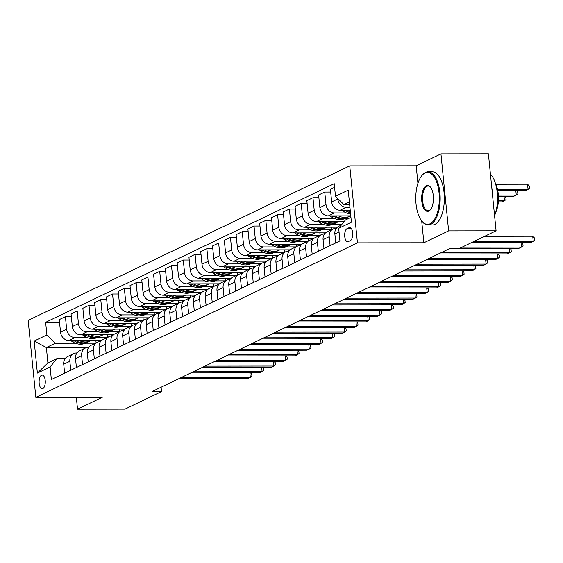 <?xml version="1.0" encoding="UTF-8"?>
<svg xmlns="http://www.w3.org/2000/svg" width="563" height="563" viewBox="0 0 563 563"><rect width="100%" height="100%" fill="white"/><g stroke="black" fill="none" stroke-linecap="round" stroke-linejoin="round"><path stroke-width="0.84" d="M42.858 388.554A6.812 3.089 -90.1 0 0 45.265 381.165A6.812 3.089 -90.1 0 0 42.19 375.078A6.812 3.089 -90.1 0 0 41.528 375.24A6.812 3.089 -90.1 0 0 39.121 382.629A6.812 3.089 -90.1 0 0 42.204 388.709A6.812 3.089 -90.1 0 0 42.858 388.554M349.743 165.86L28.15 320.382L35.835 397.387L357.435 242.864L349.743 165.86L416.184 165.775L417.936 183.299M421.687 220.907L423.869 242.773L448.627 230.879L440.942 153.875L416.184 165.775M440.942 153.875L488.402 153.812L496.087 230.809L448.627 230.879M496.087 230.809L459.542 248.367L450.048 248.382L152.031 391.574L161.525 391.566L161.088 387.224M349.095 227.677L347.019 228.669A6.601 2.991 -90.1 0 0 344.69 235.834A6.601 2.991 -90.1 0 0 347.674 241.724A6.601 2.991 -90.1 0 0 348.307 241.576L350.383 240.577A6.601 2.991 -90.1 0 0 352.712 233.42A6.601 2.991 -90.1 0 0 349.729 227.522A6.601 2.991 -90.1 0 0 349.095 227.677L350.369 227.67M349.391 201.948L343.909 204.58L335.485 196.269L334.225 183.679L45.638 322.339L59.544 322.317M335.485 196.269L348.216 190.153L351.418 222.202L338.687 228.318L345.443 219.985L350.932 217.346M86.829 347.491L46.363 347.547L47.897 362.945L56.856 358.645L50.093 366.977L51.353 379.568L339.939 240.908L338.687 228.318M50.093 366.977L37.362 373.093L34.167 341.044L46.898 334.929L45.638 322.339M76.336 397.33L77.518 409.188L124.979 409.125L161.525 391.566M77.518 409.188L102.276 397.295L35.835 397.387M423.869 242.773L357.435 242.864M56.856 358.645L65.153 358.631M70.748 370.25L69.861 361.305A8.522 7.418 -115.7 0 1 73.76 353.613A8.522 7.418 -115.7 0 1 76.617 352.966L76.941 352.966M82.543 364.585L81.649 355.64A8.522 7.418 -115.7 0 1 85.548 347.948A8.522 7.418 -115.7 0 1 88.412 347.301L88.729 347.301M94.331 358.92L93.437 349.975A8.522 7.418 -115.7 0 1 97.336 342.283A8.522 7.418 -115.7 0 1 100.2 341.642L100.517 341.642M106.118 353.254L105.225 344.31A8.522 7.418 -115.7 0 1 109.131 336.618A8.522 7.418 -115.7 0 1 111.988 335.977L112.311 335.977M117.906 347.589L117.013 338.644A8.522 7.418 -115.7 0 1 120.918 330.96A8.522 7.418 -115.7 0 1 123.776 330.312L124.099 330.312M129.694 341.924L128.8 332.979A8.522 7.418 -115.7 0 1 132.706 325.294A8.522 7.418 -115.7 0 1 135.563 324.647L135.887 324.647M141.482 336.259L140.588 327.314A8.522 7.418 -115.7 0 1 144.494 319.629A8.522 7.418 -115.7 0 1 147.351 318.982L147.675 318.982M153.27 330.601L152.376 321.656A8.522 7.418 -115.7 0 1 156.282 313.964A8.522 7.418 -115.7 0 1 159.139 313.317L159.463 313.317M165.058 324.935L164.171 315.991A8.522 7.418 -115.7 0 1 168.07 308.299A8.522 7.418 -115.7 0 1 170.927 307.651L171.251 307.651M176.852 319.27L175.959 310.326A8.522 7.418 -115.7 0 1 179.857 302.634A8.522 7.418 -115.7 0 1 182.722 301.986L183.038 301.986M188.64 313.605L187.746 304.66A8.522 7.418 -115.7 0 1 191.645 296.968A8.522 7.418 -115.7 0 1 194.509 296.328L194.826 296.328M200.428 307.94L199.534 298.995A8.522 7.418 -115.7 0 1 203.44 291.303A8.522 7.418 -115.7 0 1 206.297 290.663L206.621 290.663M212.216 302.275L211.322 293.33A8.522 7.418 -115.7 0 1 215.228 285.645A8.522 7.418 -115.7 0 1 218.085 284.998L218.409 284.998M224.004 296.61L223.11 287.665A8.522 7.418 -115.7 0 1 227.016 279.98A8.522 7.418 -115.7 0 1 229.873 279.332L230.197 279.332M235.791 290.951L234.898 282A8.522 7.418 -115.7 0 1 238.803 274.315A8.522 7.418 -115.7 0 1 241.661 273.667L241.984 273.667M247.579 285.286L246.685 276.342A8.522 7.418 -115.7 0 1 250.591 268.65A8.522 7.418 -115.7 0 1 253.449 268.002L253.772 268.002M259.367 279.621L258.48 270.676A8.522 7.418 -115.7 0 1 262.379 262.984A8.522 7.418 -115.7 0 1 265.236 262.337L265.56 262.337M271.162 273.956L270.268 265.011A8.522 7.418 -115.7 0 1 274.167 257.319A8.522 7.418 -115.7 0 1 277.031 256.679L277.348 256.672M282.95 268.291L282.056 259.346A8.522 7.418 -115.7 0 1 285.955 251.654A8.522 7.418 -115.7 0 1 288.819 251.014L289.136 251.014M294.738 262.625L293.844 253.681A8.522 7.418 -115.7 0 1 297.75 245.989A8.522 7.418 -115.7 0 1 300.607 245.348L300.931 245.348M306.525 256.96L305.632 248.016A8.522 7.418 -115.7 0 1 309.537 240.331A8.522 7.418 -115.7 0 1 312.395 239.683L312.718 239.683M318.313 251.295L317.419 242.35A8.522 7.418 -115.7 0 1 321.325 234.665A8.522 7.418 -115.7 0 1 324.182 234.018L324.506 234.018M330.101 245.637L329.207 236.685A8.522 7.418 -115.7 0 1 333.113 229A8.522 7.418 -115.7 0 1 335.97 228.353L336.294 228.353M349.658 204.573L343.909 204.58M349.926 207.283L346.224 207.29A8.522 7.418 -115.7 0 1 337.8 198.978L337.751 198.507M350.221 210.224L340.094 210.238A8.522 7.418 -115.7 0 1 331.67 201.92L330.411 189.33L334.591 187.324M346.47 212.941L334.436 212.955A8.522 7.418 -115.7 0 1 326.012 204.643L324.752 192.053L330.685 192.039M350.784 215.868L328.306 215.896A8.522 7.418 -115.7 0 1 319.883 207.585L318.623 194.995L324.752 192.053M348.356 218.585L344.929 218.585M334.682 218.599L322.648 218.62A8.522 7.418 -115.7 0 1 314.224 210.302L312.965 197.712L318.897 197.704M344.19 221.526L316.519 221.562A8.522 7.418 -115.7 0 1 308.095 213.25L306.835 200.66L312.965 197.712M341.994 224.243L333.134 224.25M322.895 224.264L310.86 224.285A8.522 7.418 -115.7 0 1 302.437 215.967L301.177 203.377L307.102 203.37M337.378 227.185L304.724 227.227A8.522 7.418 -115.7 0 1 296.3 218.916L295.047 206.325L301.177 203.377M337.16 227.382L334.978 228.43M331.234 229.901L321.346 229.915M311.107 229.929L299.066 229.95A8.522 7.418 -115.7 0 1 290.642 221.632L289.389 209.042L295.315 209.035M325.59 232.85L292.936 232.892A8.522 7.418 -115.7 0 1 284.512 224.581L283.259 211.991L289.389 209.042M325.372 233.04L323.19 234.095M319.446 235.566L309.559 235.58M299.319 235.594L287.278 235.608A8.522 7.418 -115.7 0 1 278.854 227.297L277.601 214.707L283.527 214.7M313.802 238.515L281.148 238.557A8.522 7.418 -115.7 0 1 272.724 230.246L271.472 217.656L277.601 214.707M313.584 238.705L311.402 239.754M307.651 241.231L297.771 241.245M287.531 241.26L275.49 241.274A8.522 7.418 -115.7 0 1 267.066 232.962L265.813 220.372L271.739 220.365M302.014 244.173L269.36 244.222A8.522 7.418 -115.7 0 1 260.936 235.904L259.684 223.314L265.813 220.372M301.796 244.37L299.615 245.419M295.864 246.897L285.983 246.911M275.743 246.925L263.702 246.939A8.522 7.418 -115.7 0 1 255.278 238.628L254.019 226.037L259.951 226.03M290.226 249.838L257.572 249.888A8.522 7.418 -115.7 0 1 249.149 241.569L247.889 228.979L254.019 226.037M290.008 250.035L287.82 251.084M284.076 252.562L274.195 252.576M263.948 252.59L251.914 252.604A8.522 7.418 -115.7 0 1 243.49 244.293L242.231 231.703L248.163 231.689M278.439 255.503L245.785 255.553A8.522 7.418 -115.7 0 1 237.361 247.234L236.101 234.644L242.231 231.703M278.221 255.701L276.032 256.749M272.288 258.227L262.407 258.241M252.161 258.255L240.127 258.269A8.522 7.418 -115.7 0 1 231.703 249.958L230.443 237.361L236.376 237.354M266.651 261.169L233.997 261.211A8.522 7.418 -115.7 0 1 225.573 252.9L224.313 240.31L230.443 237.361M266.426 261.366L264.244 262.414M260.5 263.892L250.619 263.899M240.373 263.913L228.339 263.934A8.522 7.418 -115.7 0 1 219.915 255.616L218.655 243.026L224.588 243.019M254.863 266.834L222.209 266.876A8.522 7.418 -115.7 0 1 213.785 258.565L212.525 245.975L218.655 243.026M254.638 267.031L252.456 268.079M248.712 269.55L238.825 269.564M228.585 269.578L216.551 269.6A8.522 7.418 -115.7 0 1 208.127 261.281L206.867 248.691L212.793 248.684M243.068 272.499L210.414 272.541A8.522 7.418 -115.7 0 1 201.99 264.23L200.738 251.64L206.867 248.691M242.85 272.696L240.668 273.745M236.924 275.216L227.037 275.23M216.797 275.244L204.756 275.258A8.522 7.418 -115.7 0 1 196.332 266.946L195.079 254.356L201.005 254.349M231.28 278.164L198.626 278.206A8.522 7.418 -115.7 0 1 190.203 269.895L188.95 257.305L195.079 254.356M231.062 278.354L228.881 279.41M225.137 280.881L215.249 280.895M205.009 280.909L192.968 280.923A8.522 7.418 -115.7 0 1 184.544 272.612L183.292 260.022L189.217 260.015M219.493 283.829L186.839 283.872A8.522 7.418 -115.7 0 1 178.415 275.56L177.162 262.963L183.292 260.022M219.274 284.019L217.093 285.068M213.342 286.546L203.461 286.56M193.222 286.574L181.18 286.588A8.522 7.418 -115.7 0 1 172.757 278.277L171.504 265.687L177.429 265.68M207.705 289.488L175.051 289.537A8.522 7.418 -115.7 0 1 166.627 281.219L165.367 268.628L171.504 265.687M207.487 289.685L205.298 290.733M201.554 292.211L191.673 292.225M181.434 292.239L169.393 292.253A8.522 7.418 -115.7 0 1 160.969 283.942L159.709 271.352L165.642 271.345M195.917 295.153L163.263 295.202A8.522 7.418 -115.7 0 1 154.839 286.884L153.579 274.294L159.709 271.352M195.699 295.35L193.51 296.398M189.766 297.876L179.886 297.89M169.639 297.904L157.605 297.918A8.522 7.418 -115.7 0 1 149.181 289.607L147.921 277.017L153.854 277.003M184.129 300.818L151.475 300.867A8.522 7.418 -115.7 0 1 143.051 292.549L141.792 279.959L147.921 277.017M183.911 301.015L181.722 302.064M177.978 303.541L168.098 303.556M157.851 303.57L145.817 303.584A8.522 7.418 -115.7 0 1 137.393 295.265L136.133 282.675L142.066 282.668M172.341 306.483L139.687 306.525A8.522 7.418 -115.7 0 1 131.263 298.214L130.004 285.624L136.133 282.675M172.116 306.68L169.935 307.729M166.191 309.2L156.303 309.214M146.063 309.228L134.029 309.249A8.522 7.418 -115.7 0 1 125.605 300.931L124.346 288.34L130.278 288.333M160.554 312.148L127.9 312.191A8.522 7.418 -115.7 0 1 119.476 303.879L118.216 291.289L124.346 288.34M160.328 312.345L158.147 313.394M154.403 314.865L144.515 314.879M134.275 314.893L122.241 314.914A8.522 7.418 -115.7 0 1 113.81 306.596L112.558 294.006L118.483 293.999M148.759 317.814L116.105 317.856A8.522 7.418 -115.7 0 1 107.681 309.544L106.428 296.954L112.558 294.006M148.541 318.011L146.359 319.059M142.615 320.53L132.727 320.544M122.488 320.558L110.447 320.572A8.522 7.418 -115.7 0 1 102.023 312.261L100.77 299.671L106.696 299.664M136.971 323.479L104.317 323.521A8.522 7.418 -115.7 0 1 95.893 315.21L94.64 302.62L100.77 299.671M136.753 323.669L134.571 324.717M130.827 326.195L120.939 326.209M110.7 326.223L98.659 326.237A8.522 7.418 -115.7 0 1 90.235 317.926L88.982 305.336L94.908 305.329M125.183 329.144L92.529 329.186A8.522 7.418 -115.7 0 1 84.105 320.868L82.852 308.278L88.982 305.336M124.965 329.334L122.783 330.382M119.032 331.86L109.152 331.874M98.912 331.889L86.871 331.903A8.522 7.418 -115.7 0 1 78.447 323.591L77.194 311.001L83.12 310.994M113.395 334.802L80.741 334.851A8.522 7.418 -115.7 0 1 72.317 326.533L71.058 313.943L77.194 311.001M113.177 334.999L110.988 336.048M107.244 337.526L97.364 337.54M87.117 337.554L75.083 337.568A8.522 7.418 -115.7 0 1 66.659 329.256L65.399 316.666L71.332 316.659M101.607 340.467L68.953 340.516A8.522 7.418 -115.7 0 1 60.53 332.198L59.27 319.608L65.399 316.666M101.389 340.664L99.201 341.713M95.457 343.191L85.576 343.205M75.329 343.219L55.322 343.24L46.363 347.547L34.167 341.044M335.759 242.913L334.865 233.969A8.522 7.418 -115.7 0 1 338.771 226.284L341.333 225.052M323.971 248.579L323.078 239.634A8.522 7.418 -115.7 0 1 326.983 231.942L333.113 229M343.43 221.526L343.514 222.364M312.184 254.244L311.29 245.299A8.522 7.418 -115.7 0 1 315.196 237.607L321.325 234.665M331.635 227.192L331.881 229.591M300.396 259.909L299.502 250.964A8.522 7.418 -115.7 0 1 303.408 243.272L309.537 240.331M319.847 232.857L320.087 235.257M288.608 265.574L287.714 256.629A8.522 7.418 -115.7 0 1 291.62 248.937L297.75 245.989M308.06 238.522L308.299 240.922M276.82 271.239L275.926 262.288A8.522 7.418 -115.7 0 1 279.825 254.603L285.955 251.654M296.272 244.187L296.511 246.587M265.025 276.897L264.138 267.953A8.522 7.418 -115.7 0 1 268.037 260.268L274.167 257.319M284.484 249.845L284.723 252.252M253.237 282.563L252.344 273.618A8.522 7.418 -115.7 0 1 256.249 265.933L262.379 262.984M272.696 255.511L272.935 257.917M241.45 288.228L240.556 279.283A8.522 7.418 -115.7 0 1 244.462 271.591L250.591 268.65M260.908 261.176L261.148 263.575M229.662 293.893L228.768 284.948A8.522 7.418 -115.7 0 1 232.674 277.256L238.803 274.315M249.12 266.841L249.36 269.241M217.874 299.558L216.98 290.614A8.522 7.418 -115.7 0 1 220.886 282.922L227.016 279.98M237.326 272.506L237.572 274.906M206.086 305.223L205.192 296.279A8.522 7.418 -115.7 0 1 209.098 288.587L215.228 285.645M225.538 278.171L225.777 280.571M194.298 310.889L193.405 301.944A8.522 7.418 -115.7 0 1 197.31 294.252L203.44 291.303M213.75 283.836L213.989 286.236M182.511 316.554L181.617 307.602A8.522 7.418 -115.7 0 1 185.516 299.917L191.645 296.968M201.962 289.502L202.201 291.901M170.716 322.212L169.829 313.267A8.522 7.418 -115.7 0 1 173.728 305.582L179.857 302.634M190.174 295.16L190.414 297.567M158.928 327.877L158.034 318.932A8.522 7.418 -115.7 0 1 161.94 311.248L168.07 308.299M178.387 300.825L178.626 303.225M147.14 333.542L146.246 324.598A8.522 7.418 -115.7 0 1 150.152 316.906L156.282 313.964M166.599 306.49L166.838 308.89M135.352 339.207L134.458 330.263A8.522 7.418 -115.7 0 1 138.364 322.571L144.494 319.629M154.811 312.155L155.05 314.555M123.564 344.873L122.671 335.928A8.522 7.418 -115.7 0 1 126.576 328.236L132.706 325.294M143.016 317.821L143.262 320.22M111.777 350.538L110.883 341.593A8.522 7.418 -115.7 0 1 114.789 333.901L120.918 330.96M131.228 323.486L131.468 325.886M99.989 356.203L99.095 347.258A8.522 7.418 -115.7 0 1 103.001 339.566L109.131 336.618M119.44 329.151L119.68 331.551M88.201 361.861L87.307 352.917A8.522 7.418 -115.7 0 1 91.206 345.232L97.336 342.283M107.653 334.816L107.892 337.216M76.406 367.526L75.519 358.582A8.522 7.418 -115.7 0 1 79.418 350.897L85.548 347.948M46.898 334.929L55.322 343.24M95.865 340.474L96.104 342.881M64.618 373.192L63.725 364.247A8.522 7.418 -115.7 0 1 67.63 356.562L73.76 353.613M37.362 373.093L47.897 362.945M473.807 241.513L533.245 241.436L530.888 242.569L471.449 242.646M484.673 236.298L532.725 236.228L533.245 241.436L534.85 240.211L534.639 238.128L532.725 236.228M497.755 190.576L525.694 190.54L528.052 189.407L527.531 184.207L495.7 184.249M527.531 184.207L529.452 186.1L529.656 188.183L528.052 189.407L497.509 189.45M462.019 247.178L521.458 247.101L519.1 248.234L459.661 248.311M521.627 242.583L522.851 243.793L523.062 245.876L521.458 247.101L521.007 242.583M440.738 252.857L509.67 252.766L507.312 253.892L438.38 253.99M509.839 248.241L511.063 249.458L511.274 251.541L509.67 252.766L509.219 248.248M428.95 258.523L497.882 258.424L495.524 259.557L426.592 259.656M498.051 253.906L499.275 255.123L499.487 257.2L497.882 258.424L497.432 253.906M341.79 210.231L343.472 211.357A16.292 14.195 64.3 0 0 350.587 213.912M344.866 210.231L345.26 210.492A16.292 14.195 64.3 0 0 350.475 212.758M350.383 211.885A16.292 14.195 -115.7 0 1 346.815 210.224M498.445 196.227L513.906 196.206L516.264 195.072L498.375 195.094M516.433 190.554L517.657 191.765L517.869 193.848L516.264 195.072L515.814 190.554M330.002 215.896L331.677 217.022A16.292 14.195 64.3 0 0 345.372 218.381L347.167 217.522A16.292 14.195 64.3 0 0 347.723 217.234M338.37 215.889A16.292 14.195 64.3 0 0 350.087 216.115A16.292 14.195 64.3 0 0 350.58 215.868M333.078 215.896L333.472 216.157A16.292 14.195 64.3 0 0 347.167 217.522M350.087 216.115L348.3 216.98A16.292 14.195 -115.7 0 1 335.027 215.889M498.354 201.871L502.119 201.871L504.476 200.738L498.431 200.745M504.645 196.22L505.87 197.43L506.081 199.513L504.476 200.738L504.026 196.22M318.215 221.562L319.89 222.681A16.292 14.195 64.3 0 0 333.585 224.046L335.379 223.187A16.292 14.195 64.3 0 0 335.935 222.899M326.582 221.548A16.292 14.195 64.3 0 0 338.3 221.78A16.292 14.195 64.3 0 0 338.792 221.533M321.29 221.555L321.684 221.822A16.292 14.195 64.3 0 0 335.379 223.187M338.3 221.78L336.512 222.645A16.292 14.195 -115.7 0 1 323.239 221.555M417.162 264.188L486.087 264.089L483.73 265.222L414.804 265.321M486.263 259.571L487.488 260.789L487.692 262.865L486.087 264.089L485.637 259.571M306.427 227.227L308.102 228.346A16.292 14.195 64.3 0 0 321.797 229.711L323.591 228.852A16.292 14.195 64.3 0 0 324.147 228.564M314.794 227.213A16.292 14.195 64.3 0 0 326.512 227.445A16.292 14.195 64.3 0 0 327.004 227.199M309.495 227.22L309.896 227.487A16.292 14.195 64.3 0 0 323.591 228.852M326.512 227.445L324.717 228.311A16.292 14.195 -115.7 0 1 311.452 227.22M430.076 223.778A25.982 11.781 -90.1 0 0 439.049 192.856A25.982 11.781 -90.1 0 0 425.009 172.996A25.982 11.781 -90.1 0 0 421.518 176.022A25.982 11.781 -90.1 0 0 421.581 220.766A25.982 11.781 -90.1 0 0 430.076 223.778M421.729 175.755A26.623 12.069 89.9 0 1 421.94 175.473A26.623 12.069 89.9 0 1 425.515 172.377A26.623 12.069 89.9 0 1 428.077 171.764A26.623 12.069 89.9 0 1 440.111 195.53A26.623 12.069 89.9 0 1 430.709 224.398A26.623 12.069 89.9 0 1 428.147 225.01A26.623 12.069 89.9 0 1 422.004 221.315A26.623 12.069 89.9 0 1 421.793 221.034M428.809 211.083A12.991 5.89 89.9 0 1 421.793 201.153A12.991 5.89 89.9 0 1 426.275 185.691A12.991 5.89 89.9 0 1 430.526 187.197A12.991 5.89 89.9 0 1 430.554 209.57A12.991 5.89 89.9 0 1 428.809 211.083M430.737 187.486A12.351 5.602 -90.1 0 0 428.098 186.036A12.351 5.602 -90.1 0 0 426.909 186.318A12.351 5.602 -90.1 0 0 422.546 199.71A12.351 5.602 -90.1 0 0 428.133 210.738A12.351 5.602 -90.1 0 0 429.316 210.456A12.351 5.602 -90.1 0 0 430.765 209.281M490.422 174.087A26.623 12.069 89.9 0 1 494.581 215.749M491.809 187.993A26.623 12.069 89.9 0 1 492.759 197.5M495.644 184.122A19.17 8.691 89.9 0 1 495.679 212.462M428.077 171.764L432.25 171.757A26.623 12.069 89.9 0 1 444.284 195.523A26.623 12.069 89.9 0 1 434.882 224.391A26.623 12.069 89.9 0 1 432.328 225.003L428.147 225.01M405.374 269.846L474.299 269.754L471.942 270.887L403.017 270.979M474.475 265.236L475.7 266.447L475.904 268.53L474.299 269.754L473.849 265.236M393.586 275.511L462.512 275.42L460.154 276.553L391.229 276.644M462.687 270.902L463.912 272.112L464.116 274.195L462.512 275.42L462.061 270.902M381.798 281.176L450.724 281.085L448.366 282.218L379.441 282.309M450.893 276.567L452.124 277.777L452.328 279.86L450.724 281.085L450.273 276.567M370.011 286.841L438.936 286.75L436.578 287.883L367.653 287.974M439.105 282.232L440.329 283.442L440.54 285.525L438.936 286.75L438.486 282.232M358.216 292.507L427.148 292.415L424.791 293.548L355.858 293.64M427.317 287.89L428.542 289.108L428.753 291.191L427.148 292.415L426.698 287.897M294.639 232.892L296.314 234.011A16.292 14.195 64.3 0 0 310.009 235.376L311.796 234.518A16.292 14.195 64.3 0 0 312.359 234.229M303.007 232.878A16.292 14.195 64.3 0 0 314.724 233.11A16.292 14.195 64.3 0 0 315.21 232.864M297.707 232.885L298.108 233.152A16.292 14.195 64.3 0 0 311.796 234.518M314.724 233.11L312.929 233.969A16.292 14.195 -115.7 0 1 299.664 232.885M282.851 238.557L284.526 239.676A16.292 14.195 64.3 0 0 298.221 241.041L300.009 240.183A16.292 14.195 64.3 0 0 300.572 239.894M291.219 238.543A16.292 14.195 64.3 0 0 302.936 238.775A16.292 14.195 64.3 0 0 303.422 238.529M285.92 238.55L286.321 238.818A16.292 14.195 64.3 0 0 300.009 240.183M302.936 238.775L301.142 239.634A16.292 14.195 -115.7 0 1 287.876 238.55M271.063 244.215L272.738 245.341A16.292 14.195 64.3 0 0 286.433 246.707L288.221 245.841A16.292 14.195 64.3 0 0 288.784 245.559M279.431 244.208A16.292 14.195 64.3 0 0 291.148 244.441A16.292 14.195 64.3 0 0 291.634 244.187M274.132 244.215L274.526 244.483A16.292 14.195 64.3 0 0 288.221 245.841M291.148 244.441L289.354 245.299A16.292 14.195 -115.7 0 1 276.088 244.215M259.276 249.881L260.95 251.007A16.292 14.195 64.3 0 0 274.638 252.372L276.433 251.506A16.292 14.195 64.3 0 0 276.996 251.225M267.636 249.873A16.292 14.195 64.3 0 0 279.361 250.106A16.292 14.195 64.3 0 0 279.846 249.852M262.344 249.881L262.738 250.148A16.292 14.195 64.3 0 0 276.433 251.506M279.361 250.106L277.566 250.964A16.292 14.195 -115.7 0 1 264.3 249.873M247.481 255.546L249.163 256.672A16.292 14.195 64.3 0 0 262.851 258.037L264.645 257.171A16.292 14.195 64.3 0 0 265.201 256.883M255.848 255.539A16.292 14.195 64.3 0 0 267.566 255.771A16.292 14.195 64.3 0 0 268.058 255.518M250.556 255.546L250.95 255.806A16.292 14.195 64.3 0 0 264.645 257.171M267.566 255.771L265.778 256.629A16.292 14.195 -115.7 0 1 252.506 255.539M346.428 298.172L415.36 298.073L413.003 299.206L344.07 299.305M415.529 293.555L416.754 294.773L416.965 296.856L415.36 298.073L414.91 293.555M235.693 261.211L237.368 262.337A16.292 14.195 64.3 0 0 251.063 263.695L252.857 262.837A16.292 14.195 64.3 0 0 253.413 262.548M244.06 261.197A16.292 14.195 64.3 0 0 255.778 261.429A16.292 14.195 64.3 0 0 256.271 261.183M238.768 261.204L239.162 261.471A16.292 14.195 64.3 0 0 252.857 262.837M255.778 261.429L253.99 262.295A16.292 14.195 -115.7 0 1 240.718 261.204M334.64 303.837L403.572 303.738L401.215 304.872L332.283 304.97M403.741 299.22L404.966 300.438L405.177 302.514L403.572 303.738L403.122 299.22M223.905 266.876L225.58 267.995A16.292 14.195 64.3 0 0 239.275 269.36L241.07 268.502A16.292 14.195 64.3 0 0 241.626 268.213M232.273 266.862A16.292 14.195 64.3 0 0 243.99 267.094A16.292 14.195 64.3 0 0 244.483 266.848M226.98 266.869L227.375 267.136A16.292 14.195 64.3 0 0 241.07 268.502M243.99 267.094L242.203 267.96A16.292 14.195 -115.7 0 1 228.93 266.869M322.852 309.502L391.778 309.404L389.42 310.537L320.495 310.635M391.954 304.886L393.178 306.103L393.382 308.179L391.778 309.404L391.327 304.886M212.117 272.541L213.792 273.66A16.292 14.195 64.3 0 0 227.487 275.026L229.282 274.167A16.292 14.195 64.3 0 0 229.838 273.878M220.485 272.527A16.292 14.195 64.3 0 0 232.202 272.759A16.292 14.195 64.3 0 0 232.695 272.513M215.186 272.534L215.587 272.802A16.292 14.195 64.3 0 0 229.282 274.167M232.202 272.759L230.408 273.625A16.292 14.195 -115.7 0 1 217.142 272.534M311.065 315.16L379.99 315.069L377.632 316.202L308.707 316.293M380.166 310.551L381.39 311.761L381.594 313.844L379.99 315.069L379.539 310.551M200.329 278.206L202.004 279.325A16.292 14.195 64.3 0 0 215.699 280.691L217.487 279.832A16.292 14.195 64.3 0 0 218.05 279.544M208.697 278.192A16.292 14.195 64.3 0 0 220.414 278.425A16.292 14.195 64.3 0 0 220.9 278.178M203.398 278.199L203.799 278.467A16.292 14.195 64.3 0 0 217.487 279.832M220.414 278.425L218.62 279.283A16.292 14.195 -115.7 0 1 205.354 278.199M299.277 320.826L368.202 320.734L365.844 321.867L296.919 321.959M368.378 316.216L369.602 317.426L369.807 319.51L368.202 320.734L367.752 316.216M188.542 283.872L190.217 284.991A16.292 14.195 64.3 0 0 203.912 286.356L205.699 285.497A16.292 14.195 64.3 0 0 206.262 285.209M196.909 283.858A16.292 14.195 64.3 0 0 208.627 284.09A16.292 14.195 64.3 0 0 209.112 283.843M191.61 283.865L192.011 284.132A16.292 14.195 64.3 0 0 205.699 285.497M208.627 284.09L206.832 284.948A16.292 14.195 -115.7 0 1 193.566 283.865M287.489 326.491L356.414 326.399L354.057 327.532L285.131 327.624M356.583 321.881L357.815 323.092L358.019 325.175L356.414 326.399L355.964 321.881M176.754 289.53L178.429 290.656A16.292 14.195 64.3 0 0 192.124 292.021L193.911 291.155A16.292 14.195 64.3 0 0 194.474 290.874M185.121 289.523A16.292 14.195 64.3 0 0 196.839 289.755A16.292 14.195 64.3 0 0 197.324 289.502M179.822 289.53L180.216 289.797A16.292 14.195 64.3 0 0 193.911 291.155M196.839 289.755L195.044 290.614A16.292 14.195 -115.7 0 1 181.779 289.523M275.701 332.156L344.626 332.064L342.269 333.197L273.344 333.289M344.795 327.546L346.02 328.757L346.231 330.84L344.626 332.064L344.176 327.546M263.906 337.821L332.839 337.73L330.481 338.863L261.549 338.954M333.007 333.205L334.232 334.422L334.443 336.505L332.839 337.73L332.388 333.212M252.118 343.486L321.051 343.388L318.693 344.521L249.761 344.619M321.22 338.87L322.444 340.087L322.655 342.163L321.051 343.388L320.6 338.87M240.331 349.151L309.263 349.053L306.905 350.186L237.973 350.285M309.432 344.535L310.656 345.752L310.867 347.828L309.263 349.053L308.805 344.535M228.543 354.817L297.468 354.718L295.111 355.851L226.185 355.943M297.644 350.2L298.869 351.411L299.073 353.494L297.468 354.718L297.018 350.2M216.755 360.475L285.68 360.383L283.323 361.516L214.397 361.608M285.856 355.865L287.081 357.076L287.285 359.159L285.68 360.383L285.23 355.865M204.967 366.14L273.892 366.049L271.535 367.182L202.61 367.273M274.068 361.53L275.293 362.741L275.497 364.824L273.892 366.049L273.442 361.53M193.179 371.805L262.105 371.714L259.747 372.847L190.822 372.938M262.274 367.196L263.505 368.406L263.709 370.489L262.105 371.714L261.654 367.196M164.966 295.195L166.641 296.321A16.292 14.195 64.3 0 0 180.329 297.686L182.123 296.821A16.292 14.195 64.3 0 0 182.679 296.539M173.327 295.188A16.292 14.195 64.3 0 0 185.044 295.42A16.292 14.195 64.3 0 0 185.537 295.167M168.034 295.195L168.428 295.455A16.292 14.195 64.3 0 0 182.123 296.821M185.044 295.42L183.256 296.279A16.292 14.195 -115.7 0 1 169.984 295.188M153.171 300.86L154.853 301.986A16.292 14.195 64.3 0 0 168.541 303.344L170.336 302.486A16.292 14.195 64.3 0 0 170.892 302.197M161.539 300.853A16.292 14.195 64.3 0 0 173.256 301.085A16.292 14.195 64.3 0 0 173.749 300.832M156.247 300.86L156.641 301.121A16.292 14.195 64.3 0 0 170.336 302.486M173.256 301.085L171.469 301.944A16.292 14.195 -115.7 0 1 158.196 300.853M141.383 306.525L143.058 307.651A16.292 14.195 64.3 0 0 156.753 309.01L158.548 308.151A16.292 14.195 64.3 0 0 159.104 307.862M149.751 306.511A16.292 14.195 64.3 0 0 161.468 306.744A16.292 14.195 64.3 0 0 161.961 306.497M144.459 306.518L144.853 306.786A16.292 14.195 64.3 0 0 158.548 308.151M161.468 306.744L159.681 307.609A16.292 14.195 -115.7 0 1 146.408 306.518M129.596 312.191L131.27 313.31A16.292 14.195 64.3 0 0 144.965 314.675L146.76 313.816A16.292 14.195 64.3 0 0 147.316 313.528M137.963 312.176A16.292 14.195 64.3 0 0 149.681 312.409A16.292 14.195 64.3 0 0 150.173 312.162M132.671 312.184L133.065 312.451A16.292 14.195 64.3 0 0 146.76 313.816M149.681 312.409L147.886 313.274A16.292 14.195 -115.7 0 1 134.62 312.184M117.808 317.856L119.483 318.975A16.292 14.195 64.3 0 0 133.178 320.34L134.972 319.481A16.292 14.195 64.3 0 0 135.528 319.193M126.175 317.842A16.292 14.195 64.3 0 0 137.893 318.074A16.292 14.195 64.3 0 0 138.385 317.828M120.876 317.849L121.277 318.116A16.292 14.195 64.3 0 0 134.972 319.481M137.893 318.074L136.098 318.932A16.292 14.195 -115.7 0 1 122.833 317.849M106.02 323.521L107.695 324.64A16.292 14.195 64.3 0 0 121.39 326.005L123.177 325.147A16.292 14.195 64.3 0 0 123.74 324.858M114.388 323.507A16.292 14.195 64.3 0 0 126.105 323.739A16.292 14.195 64.3 0 0 126.591 323.493M109.088 323.514L109.489 323.781A16.292 14.195 64.3 0 0 123.177 325.147M126.105 323.739L124.31 324.598A16.292 14.195 -115.7 0 1 111.045 323.514M94.232 329.186L95.907 330.305A16.292 14.195 64.3 0 0 109.602 331.67L111.39 330.805A16.292 14.195 64.3 0 0 111.953 330.523M102.6 329.172A16.292 14.195 64.3 0 0 114.317 329.404A16.292 14.195 64.3 0 0 114.803 329.158M97.3 329.179L97.702 329.446A16.292 14.195 64.3 0 0 111.39 330.805M114.317 329.404L112.523 330.263A16.292 14.195 -115.7 0 1 99.257 329.179M82.444 334.844L84.119 335.97A16.292 14.195 64.3 0 0 97.814 337.336L99.602 336.47A16.292 14.195 64.3 0 0 100.165 336.188M90.812 334.837A16.292 14.195 64.3 0 0 102.529 335.069A16.292 14.195 64.3 0 0 103.015 334.816M85.513 334.844L85.907 335.112A16.292 14.195 64.3 0 0 99.602 336.47M102.529 335.069L100.735 335.928A16.292 14.195 -115.7 0 1 87.469 334.837M181.392 377.47L250.317 377.379L247.959 378.512L179.034 378.603M250.486 372.861L251.71 374.071L251.921 376.154L250.317 377.379L249.866 372.861M70.649 340.509L72.331 341.635A16.292 14.195 64.3 0 0 86.019 343.001L87.814 342.135A16.292 14.195 64.3 0 0 88.37 341.854M79.017 340.502A16.292 14.195 64.3 0 0 90.734 340.735A16.292 14.195 64.3 0 0 91.227 340.481M73.725 340.509L74.119 340.77A16.292 14.195 64.3 0 0 87.814 342.135M90.734 340.735L88.947 341.593A16.292 14.195 -115.7 0 1 75.674 340.502M340.094 210.238L346.224 207.29M328.306 215.896L334.436 212.955M316.519 221.562L322.648 218.62M304.724 227.227L310.86 224.285M292.936 232.892L299.066 229.95M281.148 238.557L287.278 235.608M269.36 244.222L275.49 241.274M257.572 249.888L263.702 246.939M245.785 255.553L251.914 252.604M233.997 261.211L240.127 258.269M222.209 266.876L228.339 263.934M210.414 272.541L216.551 269.6M198.626 278.206L204.756 275.258M186.839 283.872L192.968 280.923M175.051 289.537L181.18 286.588M163.263 295.202L169.393 292.253M151.475 300.867L157.605 297.918M139.687 306.525L145.817 303.584M127.9 312.191L134.029 309.249M116.105 317.856L122.241 314.914M104.317 323.521L110.447 320.572M92.529 329.186L98.659 326.237M80.741 334.851L86.871 331.903M68.953 340.516L75.083 337.568M331.67 201.92L337.8 198.978M334.865 233.969L339.046 231.963M323.078 239.634L329.207 236.685M319.883 207.585L326.012 204.643M311.29 245.299L317.419 242.35M308.095 213.25L314.224 210.302M299.502 250.964L305.632 248.016M296.3 218.916L302.437 215.967M287.714 256.629L293.844 253.681M284.512 224.581L290.642 221.632M275.926 262.288L282.056 259.346M272.724 230.246L278.854 227.297M264.138 267.953L270.268 265.011M260.936 235.904L267.066 232.962M252.344 273.618L258.48 270.676M249.149 241.569L255.278 238.628M240.556 279.283L246.685 276.342M237.361 247.234L243.49 244.293M228.768 284.948L234.898 282M225.573 252.9L231.703 249.958M216.98 290.614L223.11 287.665M213.785 258.565L219.915 255.616M205.192 296.279L211.322 293.33M201.99 264.23L208.127 261.281M193.405 301.944L199.534 298.995M190.203 269.895L196.332 266.946M181.617 307.602L187.746 304.66M178.415 275.56L184.544 272.612M169.829 313.267L175.959 310.326M166.627 281.219L172.757 278.277M158.034 318.932L164.171 315.991M154.839 286.884L160.969 283.942M146.246 324.598L152.376 321.656M143.051 292.549L149.181 289.607M134.458 330.263L140.588 327.314M131.263 298.214L137.393 295.265M122.671 335.928L128.8 332.979M119.476 303.879L125.605 300.931M110.883 341.593L117.013 338.644M107.681 309.544L113.81 306.596M99.095 347.258L105.225 344.31M95.893 315.21L102.023 312.261M87.307 352.917L93.437 349.975M84.105 320.868L90.235 317.926M75.519 358.582L81.649 355.64M72.317 326.533L78.447 323.591M63.725 364.247L69.861 361.305M60.53 332.198L66.659 329.256M351.418 228.669L347.019 228.669M345.26 210.492L343.472 211.357M333.472 216.157L331.677 217.022M321.684 221.822L319.89 222.681M309.896 227.487L308.102 228.346M298.108 233.152L296.314 234.011M286.321 238.818L284.526 239.676M274.526 244.483L272.738 245.341M262.738 250.148L260.95 251.007M250.95 255.806L249.163 256.672M239.162 261.471L237.368 262.337M227.375 267.136L225.58 267.995M215.587 272.802L213.792 273.66M203.799 278.467L202.004 279.325M192.011 284.132L190.217 284.991M180.216 289.797L178.429 290.656M168.428 295.455L166.641 296.321M156.641 301.121L154.853 301.986M144.853 306.786L143.058 307.651M133.065 312.451L131.27 313.31M121.277 318.116L119.483 318.975M109.489 323.781L107.695 324.64M97.702 329.446L95.907 330.305M85.907 335.112L84.119 335.97M74.119 340.77L72.331 341.635M421.581 220.766L422.004 221.315M421.518 176.022L421.94 175.473"/></g></svg>
